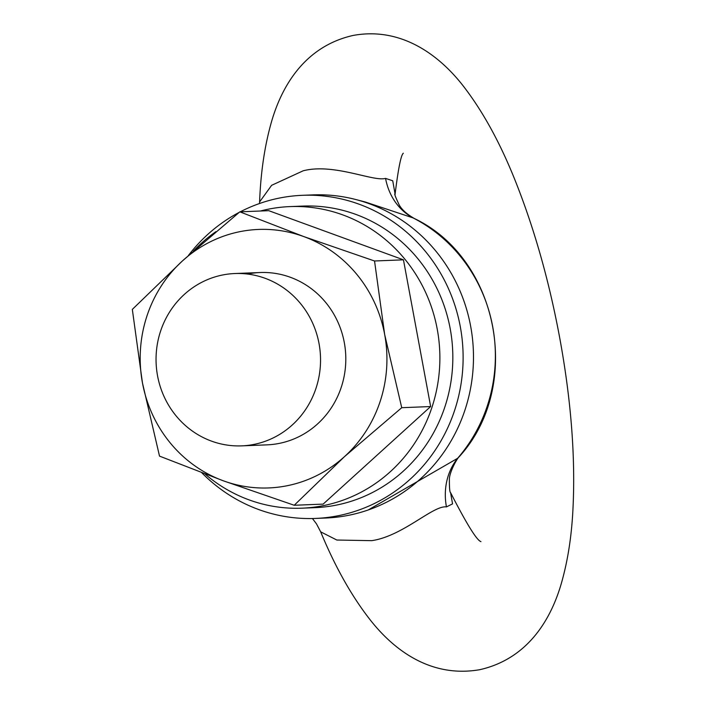 <?xml version="1.0" encoding="UTF-8"?>
<svg xmlns="http://www.w3.org/2000/svg" width="705" height="705" viewBox="0 0 705 705"><rect width="100%" height="100%" fill="white"/><g stroke="black" fill="none" stroke-linecap="round" stroke-linejoin="round"><path stroke-width="1.06" d="M287.102 485.745A129.35 123.366 -92.3 0 0 344.507 456.62L401.735 407.701L384.666 334.487A129.35 123.366 -92.3 0 0 303.714 236.554A129.35 123.366 -92.3 0 0 182.613 260.762A129.35 123.366 -92.3 0 0 142.454 382.894A129.35 123.366 -92.3 0 0 223.397 480.828A129.35 123.366 -92.3 0 0 287.102 485.745M294.223 505.265L344.507 456.62A129.35 123.366 -92.3 0 0 384.666 334.487L374.54 260.991L303.714 236.554L239.841 211.835L182.613 260.762L132.328 309.398L142.454 382.894L159.515 456.117L223.397 480.828L294.223 505.265L323.137 504.11L430.649 406.547L401.735 407.701M241.744 445.868A86.239 82.247 -92.3 0 0 253.994 444.406A86.239 82.247 -92.3 0 0 319.982 349.962A86.239 82.247 -92.3 0 0 234.844 273.531A86.239 82.247 -92.3 0 0 222.595 274.994A86.239 82.247 -92.3 0 0 156.607 369.446A86.239 82.247 -92.3 0 0 241.744 445.868L267.01 444.855A86.239 82.247 -92.3 0 0 279.259 443.392A86.239 82.247 -92.3 0 0 345.247 348.949A86.239 82.247 -92.3 0 0 260.11 272.527A86.239 82.247 -92.3 0 0 247.86 273.981M239.841 211.835L268.755 210.68L403.454 259.828L430.649 406.547M403.454 259.828L374.54 260.991M201.815 472.791A161.692 154.21 -92.3 0 0 315.373 518.439A161.692 154.21 -92.3 0 0 338.338 515.699A161.692 154.21 -92.3 0 0 462.066 338.611A161.692 154.21 -92.3 0 0 302.436 195.311A161.692 154.21 -92.3 0 0 279.462 198.052A161.692 154.21 -92.3 0 0 240.264 211.817M315.373 518.439L325.736 518.025A161.692 154.21 -92.3 0 0 348.702 515.284A161.692 154.21 -92.3 0 0 472.429 338.197A161.692 154.21 -92.3 0 0 312.8 194.897L302.436 195.311M239.136 212.408A161.692 154.21 -92.3 0 0 188.297 255.642M205.014 474.007A150.914 143.926 -92.3 0 0 301.978 508.182L314.941 507.662A150.914 143.926 -92.3 0 0 336.373 505.106A150.914 143.926 -92.3 0 0 451.852 339.828A150.914 143.926 -92.3 0 0 302.868 206.08L289.905 206.6A150.914 143.926 -92.3 0 0 268.473 209.156A150.914 143.926 -92.3 0 0 260.453 211.015M215.924 231.645A150.914 143.926 -92.3 0 0 193.399 251.095M301.978 508.182A150.914 143.926 -92.3 0 0 323.419 505.626A150.914 143.926 -92.3 0 0 438.898 340.348A150.914 143.926 -92.3 0 0 289.905 206.6M480.951 541.625C476.836 540.435 466.71 524.097 450.574 492.628L452.548 503.881L446.441 506.904C433.178 505.115 402.916 536.152 371.702 540.664L336.823 540.03L320.669 531.834L316.448 523.806L312.43 518.527M446.441 506.904A64.675 57.237 57 0 1 457.615 458.312L459.581 456.338M259.493 203.525L259.59 201.956L271.637 185.309L303.159 170.804C333.729 162.864 373.333 181.916 385.556 178.391L392.729 180.78L395.056 193.866M320.546 518.14A161.692 154.21 -92.3 0 0 348.702 515.284A161.692 154.21 -92.3 0 0 368.239 509.962L457.615 458.312A152.862 145.785 -92.3 0 0 413.06 217.898L365.119 201.947L355.805 199.533A161.692 154.21 -92.3 0 0 307.618 195.197M450.574 492.628L450.592 492.654C449.772 492.495 449.376 488.239 449.376 479.885C448.97 472.861 457.307 457.757 459.572 456.329C523.11 386.023 499.043 258.797 414.249 218.462L413.06 217.898A64.675 55.968 110.3 0 1 385.556 178.391M368.239 509.962A161.692 154.21 -92.3 0 0 473.346 350.288A161.692 154.21 -92.3 0 0 355.805 199.533M320.669 531.834C334.646 565.648 350.526 594.192 368.318 617.448C391.575 648.089 429.169 678.501 479.814 669.679C529.957 658.347 552.976 615.835 562.66 578.602C567.886 559.135 571.217 537.703 572.672 514.298C575.844 460.832 571.482 401.806 559.594 337.21C549.354 282.317 535.157 231.654 517.021 185.203C502.03 146.666 484.784 114.483 465.274 88.636C440.651 55.748 401.788 26.455 353.046 35.462C302.903 46.786 279.885 89.306 270.191 126.539C264.19 149.037 260.656 174.17 259.59 201.947L259.59 201.956M394.976 195.047C398.237 168.759 401.022 154.818 403.322 153.241L403.313 153.258M414.249 218.462C406.785 214.126 401.762 209.605 399.189 204.908C395.496 197.083 394.113 193.443 395.02 194.007M234.844 273.531L260.11 272.527"/></g></svg>
